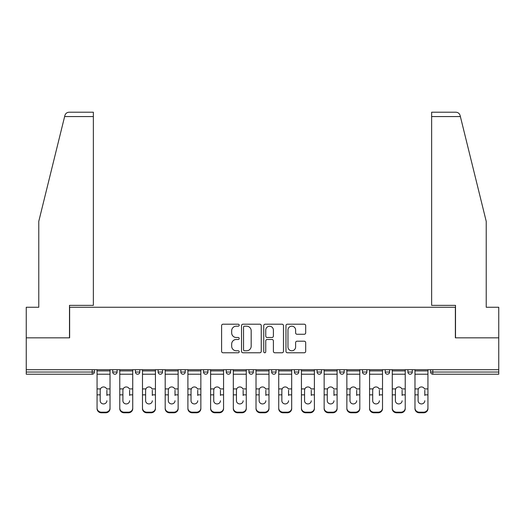 <?xml version="1.0" encoding="UTF-8"?>
<svg xmlns="http://www.w3.org/2000/svg" width="525" height="525" viewBox="0 0 525 525"><rect width="100%" height="100%" fill="white"/><g stroke="black" fill="none" stroke-linecap="round" stroke-linejoin="round"><path stroke-width="0.79" d="M239.21 325.198A0.998 0.998 0 0 0 238.212 324.194L223.027 324.194A1.431 1.431 0 0 0 221.602 325.625L221.602 351.343A1.431 1.431 0 0 0 223.027 352.774L238.212 352.774A0.998 0.998 0 0 0 239.21 351.77A0.998 0.998 0 0 0 238.212 350.772L236.243 350.772A4.574 4.574 0 0 1 231.676 346.198L231.676 344.059A4.574 4.574 0 0 1 236.243 339.485L238.212 339.485A0.998 0.998 0 0 0 239.21 338.487A0.998 0.998 0 0 0 238.212 337.483L236.243 337.483A4.574 4.574 0 0 1 231.676 332.909L231.676 330.77A4.574 4.574 0 0 1 236.243 326.196L238.212 326.196A0.998 0.998 0 0 0 239.21 325.198M304.257 334.267A1.431 1.431 0 0 0 305.688 332.843L305.688 325.625A1.431 1.431 0 0 0 304.257 324.194L287.398 324.194A1.431 1.431 0 0 0 285.967 325.625L285.967 351.343A1.431 1.431 0 0 0 287.398 352.774L304.257 352.774A1.431 1.431 0 0 0 305.688 351.343L305.688 342.628A1.431 1.431 0 0 0 304.257 341.197L297.038 341.197A1.431 1.431 0 0 0 295.614 342.628L295.614 346.953A3.819 3.819 0 0 1 291.788 350.772A3.819 3.819 0 0 1 287.969 346.953L287.969 330.022A3.819 3.819 0 0 1 291.788 326.196A3.819 3.819 0 0 1 295.614 330.022L295.614 332.843A1.431 1.431 0 0 0 297.038 334.267L304.257 334.267M64.621 116.57L64.877 115.526C65.54 113.459 66.951 112.35 69.116 112.206L93.358 112.206L93.358 116.57L64.621 116.57L38.771 221.379L38.771 307.263L26.25 307.263L26.25 337.831L69.628 337.831L69.628 307.263L455.372 307.263L455.372 337.831L498.75 337.831L498.75 369.705L26.25 369.705L26.25 372.035L92.19 372.035L92.19 369.705M93.358 116.57L93.358 305.366L69.484 305.366L69.484 337.831L26.25 337.831L26.25 369.705M261.247 325.625A1.431 1.431 0 0 0 259.822 324.194L242.963 324.194A1.431 1.431 0 0 0 241.533 325.625L241.533 351.343A1.431 1.431 0 0 0 242.963 352.774L259.822 352.774A1.431 1.431 0 0 0 261.247 351.343L261.247 325.625M265.178 324.194L282.037 324.194A1.431 1.431 0 0 1 283.467 325.625L283.467 351.343A1.431 1.431 0 0 1 282.037 352.774L274.824 352.774A1.431 1.431 0 0 1 273.394 351.343L273.394 340.915A1.431 1.431 0 0 0 271.963 339.485L267.179 339.485A1.431 1.431 0 0 0 265.748 340.915L265.748 351.77A0.998 0.998 0 0 1 264.751 352.774A0.998 0.998 0 0 1 263.753 351.77L263.753 325.625A1.431 1.431 0 0 1 265.178 324.194M92.19 374.22A2.185 2.185 0 0 0 94.375 372.035L92.19 372.035L92.19 374.22A2.185 2.185 0 0 0 94.375 372.035L94.375 369.705L94.375 372.035A2.185 2.185 0 0 1 92.19 374.22L26.25 374.22L26.25 372.035M498.75 369.705L498.75 374.22L432.81 374.22A2.185 2.185 0 0 1 430.625 372.035L430.625 369.705M112.718 369.705L112.718 372.035L112.718 369.705M114.896 374.22A2.185 2.185 0 0 1 112.718 372.035A2.185 2.185 0 0 0 114.896 374.22A2.185 2.185 0 0 0 117.082 372.035L117.082 369.705L117.082 372.035A2.185 2.185 0 0 1 114.896 374.22A2.185 2.185 0 0 1 112.718 372.035L117.082 372.035A2.185 2.185 0 0 1 114.896 374.22M135.424 369.705L135.424 372.035L135.424 369.705M139.788 369.705L139.788 372.035L139.788 369.705M158.13 369.705L158.13 372.035L158.13 369.705M162.501 369.705L162.501 372.035L162.501 369.705M180.836 372.035A2.185 2.185 0 0 0 183.022 374.22A2.185 2.185 0 0 0 185.207 372.035A2.185 2.185 0 0 1 183.022 374.22A2.185 2.185 0 0 0 185.207 372.035L185.207 369.705L185.207 372.035L180.836 372.035A2.185 2.185 0 0 0 183.022 374.22A2.185 2.185 0 0 1 180.836 372.035L180.836 369.705M203.549 369.705L203.549 372.035L203.549 369.705M207.913 369.705L207.913 372.035L207.913 369.705M226.255 372.035A2.185 2.185 0 0 0 228.441 374.22A2.185 2.185 0 0 0 230.619 372.035L230.619 369.705L230.619 372.035L226.255 372.035A2.185 2.185 0 0 0 228.441 374.22A2.185 2.185 0 0 1 226.255 372.035L226.255 369.705M248.962 369.705L248.962 372.035L248.962 369.705M253.332 369.705L253.332 372.035L253.332 369.705M271.668 369.705L271.668 372.035L271.668 369.705M276.038 369.705L276.038 372.035L276.038 369.705M294.381 369.705L294.381 372.035L294.381 369.705M298.745 369.705L298.745 372.035L298.745 369.705M317.087 369.705L317.087 372.035L317.087 369.705M321.451 369.705L321.451 372.035L321.451 369.705M339.793 369.705L339.793 372.035L339.793 369.705M344.164 369.705L344.164 372.035A2.185 2.185 0 0 1 341.978 374.22A2.185 2.185 0 0 1 339.793 372.035L344.164 372.035A2.185 2.185 0 0 1 341.978 374.22M362.499 369.705L362.499 372.035L362.499 369.705M366.87 369.705L366.87 372.035L366.87 369.705M385.212 369.705L385.212 372.035L385.212 369.705M389.576 369.705L389.576 372.035A2.185 2.185 0 0 1 387.391 374.22A2.185 2.185 0 0 1 385.212 372.035A2.185 2.185 0 0 0 387.391 374.22A2.185 2.185 0 0 1 385.212 372.035L389.576 372.035A2.185 2.185 0 0 1 387.391 374.22M412.283 369.705L412.283 372.035A2.185 2.185 0 0 1 410.104 374.22A2.185 2.185 0 0 1 407.918 372.035L407.918 369.705M137.609 374.22A2.185 2.185 0 0 1 135.424 372.035A2.185 2.185 0 0 0 137.609 374.22A2.185 2.185 0 0 0 139.788 372.035A2.185 2.185 0 0 1 137.609 374.22A2.185 2.185 0 0 1 135.424 372.035L139.788 372.035A2.185 2.185 0 0 1 137.609 374.22M160.315 374.22A2.185 2.185 0 0 1 158.13 372.035A2.185 2.185 0 0 0 160.315 374.22A2.185 2.185 0 0 0 162.501 372.035A2.185 2.185 0 0 1 160.315 374.22A2.185 2.185 0 0 1 158.13 372.035L162.501 372.035A2.185 2.185 0 0 1 160.315 374.22M205.728 374.22A2.185 2.185 0 0 1 203.549 372.035A2.185 2.185 0 0 0 205.728 374.22A2.185 2.185 0 0 0 207.913 372.035A2.185 2.185 0 0 1 205.728 374.22A2.185 2.185 0 0 1 203.549 372.035L207.913 372.035A2.185 2.185 0 0 1 205.728 374.22M251.147 374.22A2.185 2.185 0 0 1 248.962 372.035A2.185 2.185 0 0 0 251.147 374.22A2.185 2.185 0 0 0 253.332 372.035A2.185 2.185 0 0 1 251.147 374.22A2.185 2.185 0 0 1 248.962 372.035L253.332 372.035M273.853 374.22A2.185 2.185 0 0 1 271.668 372.035L276.038 372.035A2.185 2.185 0 0 1 273.853 374.22A2.185 2.185 0 0 0 276.038 372.035M296.559 374.22A2.185 2.185 0 0 1 294.381 372.035A2.185 2.185 0 0 0 296.559 374.22A2.185 2.185 0 0 0 298.745 372.035A2.185 2.185 0 0 1 296.559 374.22A2.185 2.185 0 0 1 294.381 372.035L298.745 372.035M319.272 374.22A2.185 2.185 0 0 1 317.087 372.035A2.185 2.185 0 0 0 319.272 374.22A2.185 2.185 0 0 0 321.451 372.035A2.185 2.185 0 0 1 319.272 374.22A2.185 2.185 0 0 1 317.087 372.035L321.451 372.035A2.185 2.185 0 0 1 319.272 374.22M364.685 374.22A2.185 2.185 0 0 1 362.499 372.035L366.87 372.035A2.185 2.185 0 0 1 364.685 374.22A2.185 2.185 0 0 0 366.87 372.035M244.532 326.196A0.998 0.998 0 0 0 243.534 327.2L243.534 349.775A0.998 0.998 0 0 0 244.532 350.772L246.606 350.772A4.574 4.574 0 0 0 251.18 346.198L251.18 330.77A4.574 4.574 0 0 0 246.606 326.196L244.532 326.196M273.394 330.087A3.819 3.819 0 0 0 269.574 326.268A3.819 3.819 0 0 0 265.748 330.087L265.748 336.053A1.431 1.431 0 0 0 267.179 337.483L271.963 337.483A1.431 1.431 0 0 0 273.394 336.053L273.394 330.087M106.89 390.2L106.89 394.852L110.02 394.852L110.02 369.705M97.066 395.469L97.066 408.667L97.066 388.913L100.465 388.913L100.196 390.2L100.465 388.913A3.347 3.209 0 0 1 106.627 388.913L110.02 388.913M106.89 395.469L106.89 394.852M103.543 403.922A3.347 3.17 180 0 0 106.89 400.752A3.347 3.17 180 0 1 103.543 403.922A3.347 3.17 180 0 1 100.196 400.752L100.196 390.2M110.02 408.05L110.02 408.667A4.364 4.128 180 0 1 105.656 412.794L105.656 412.178A4.364 4.128 0 0 0 110.02 408.05L110.02 394.852M97.066 408.05A4.364 4.128 0 0 0 101.437 412.178L101.437 412.794L105.656 412.794M101.437 412.794A4.364 4.128 180 0 1 97.066 408.667M101.437 412.178L105.656 412.178M97.066 388.913L97.066 369.705M93.358 112.206L75.889 112.206L93.358 112.206M64.877 115.526C65.284 114.352 65.284 114.352 64.877 115.526C65.284 114.352 65.284 114.352 64.877 115.526M460.379 116.57L460.123 115.526C459.716 114.352 459.716 114.352 460.123 115.526C459.716 114.352 459.716 114.352 460.123 115.526C459.46 113.459 458.049 112.35 455.884 112.206L431.642 112.206L449.111 112.206L431.642 112.206L431.642 305.366L455.516 305.366L455.516 337.831L498.75 337.831L498.75 307.263L486.229 307.263L486.229 221.379L460.379 116.57L431.642 116.57M129.603 390.2L129.603 394.852L132.733 394.852L132.733 369.705M119.772 395.469L119.772 408.667L119.772 388.913L123.172 388.913L122.903 390.2L123.172 388.913A3.347 3.209 0 0 1 129.334 388.913L132.733 388.913M129.603 395.469L129.603 394.852M126.249 403.922A3.347 3.17 180 0 0 129.603 400.752A3.347 3.17 180 0 1 126.249 403.922A3.347 3.17 180 0 1 122.903 400.752L122.903 390.2M152.309 390.2L152.309 394.852L155.439 394.852L155.439 369.705M142.485 395.469L142.485 408.667L142.485 388.913L145.878 388.913L145.615 390.2L145.878 388.913A3.347 3.209 0 0 1 152.04 388.913L155.439 388.913M152.309 395.469L152.309 394.852M148.962 403.922A3.347 3.17 180 0 0 152.309 400.752A3.347 3.17 180 0 1 148.962 403.922A3.347 3.17 180 0 1 145.615 400.752L145.615 390.2M175.015 390.2L175.015 394.852L178.146 394.852L178.146 369.705M165.191 395.469L165.191 408.667L165.191 388.913L168.584 388.913L168.322 390.2L168.584 388.913A3.347 3.209 0 0 1 174.746 388.913L178.146 388.913M175.015 395.469L175.015 394.852M171.668 403.922A3.347 3.17 180 0 0 175.015 400.752A3.347 3.17 180 0 1 171.668 403.922A3.347 3.17 180 0 1 168.322 400.752L168.322 390.2M197.722 390.2L197.722 394.852L200.852 394.852L200.852 369.705M187.898 395.469L187.898 408.667L187.898 388.913L191.297 388.913L191.028 390.2L191.297 388.913A3.347 3.209 0 0 1 197.459 388.913L200.852 388.913M197.722 395.469L197.722 394.852M194.375 403.922A3.347 3.17 180 0 0 197.722 400.752A3.347 3.17 180 0 1 194.375 403.922A3.347 3.17 180 0 1 191.028 400.752L191.028 390.2M220.434 390.2L220.434 394.852L223.565 394.852L223.565 369.705M210.604 395.469L210.604 408.667L210.604 388.913L214.003 388.913L213.734 390.2L214.003 388.913A3.347 3.209 0 0 1 220.165 388.913L223.565 388.913M223.565 408.667L223.565 408.05L223.565 408.667A4.364 4.128 180 0 1 219.194 412.794L219.194 412.178A4.364 4.128 0 0 0 223.565 408.05L223.565 394.852M220.434 395.469L220.434 394.852M217.081 403.922A3.347 3.17 180 0 0 220.434 400.752A3.347 3.17 180 0 1 217.081 403.922A3.347 3.17 180 0 1 213.734 400.752L213.734 390.2M132.733 408.05L132.733 408.667A4.364 4.128 180 0 1 128.362 412.794L128.362 412.178A4.364 4.128 0 0 0 132.733 408.05L132.733 394.852M119.772 408.05A4.364 4.128 0 0 0 124.143 412.178L124.143 412.794L128.362 412.794M124.143 412.794A4.364 4.128 180 0 1 119.772 408.667M124.143 412.178L128.362 412.178M119.772 388.913L119.772 369.705M155.439 408.05L155.439 408.667A4.364 4.128 180 0 1 151.069 412.794L151.069 412.178A4.364 4.128 0 0 0 155.439 408.05L155.439 394.852M142.485 408.05A4.364 4.128 0 0 0 146.849 412.178L146.849 412.794L151.069 412.794M146.849 412.794A4.364 4.128 180 0 1 142.485 408.667M146.849 412.178L151.069 412.178M142.485 388.913L142.485 369.705M178.146 408.05L178.146 408.667A4.364 4.128 180 0 1 173.782 412.794L173.782 412.178A4.364 4.128 0 0 0 178.146 408.05L178.146 394.852M165.191 408.05A4.364 4.128 0 0 0 169.555 412.178L169.555 412.794L173.782 412.794M169.555 412.794A4.364 4.128 180 0 1 165.191 408.667M169.555 412.178L173.782 412.178M165.191 388.913L165.191 369.705M200.852 408.05L200.852 408.667A4.364 4.128 180 0 1 196.488 412.794L196.488 412.178A4.364 4.128 0 0 0 200.852 408.05L200.852 394.852M187.898 408.05A4.364 4.128 0 0 0 192.268 412.178L192.268 412.794L196.488 412.794M192.268 412.794A4.364 4.128 180 0 1 187.898 408.667M192.268 412.178L196.488 412.178M187.898 388.913L187.898 369.705M210.604 408.05A4.364 4.128 0 0 0 214.974 412.178L214.974 412.794L219.194 412.794M214.974 412.794A4.364 4.128 180 0 1 210.604 408.667M214.974 412.178L219.194 412.178M210.604 388.913L210.604 369.705M243.141 390.2L243.141 394.852L246.271 394.852L246.271 369.705M233.317 395.469L233.317 408.667L233.317 388.913L236.709 388.913L236.447 390.2L236.709 388.913A3.347 3.209 0 0 1 242.872 388.913L246.271 388.913M246.271 408.667L246.271 408.05L246.271 408.667A4.364 4.128 180 0 1 241.9 412.794L241.9 412.178A4.364 4.128 0 0 0 246.271 408.05L246.271 394.852M243.141 395.469L243.141 394.852M239.794 403.922A3.347 3.17 180 0 0 243.141 400.752A3.347 3.17 180 0 1 239.794 403.922A3.347 3.17 180 0 1 236.447 400.752L236.447 390.2M233.317 408.05A4.364 4.128 0 0 0 237.681 412.178L237.681 412.794L241.9 412.794M237.681 412.794A4.364 4.128 180 0 1 233.317 408.667M237.681 412.178L241.9 412.178M233.317 388.913L233.317 369.705M265.847 390.2L265.847 394.852L268.977 394.852L268.977 369.705M256.023 395.469L256.023 408.667L256.023 388.913L259.422 388.913L259.153 390.2L259.422 388.913A3.347 3.209 0 0 1 265.578 388.913L268.977 388.913M268.977 408.667L268.977 408.05L268.977 408.667A4.364 4.128 180 0 1 264.613 412.794L264.613 412.178A4.364 4.128 0 0 0 268.977 408.05L268.977 394.852M265.847 395.469L265.847 394.852M262.5 403.922A3.347 3.17 180 0 0 265.847 400.752A3.347 3.17 180 0 1 262.5 403.922A3.347 3.17 180 0 1 259.153 400.752L259.153 390.2M256.023 408.05A4.364 4.128 0 0 0 260.387 412.178L260.387 412.794L264.613 412.794M260.387 412.794A4.364 4.128 180 0 1 256.023 408.667M260.387 412.178L264.613 412.178M256.023 388.913L256.023 369.705M288.553 390.2L288.553 394.852L291.683 394.852L291.683 369.705M278.729 395.469L278.729 408.667L278.729 388.913L282.128 388.913L281.859 390.2L282.128 388.913A3.347 3.209 0 0 1 288.291 388.913L291.683 388.913M291.683 408.667L291.683 408.05L291.683 408.667A4.364 4.128 180 0 1 287.319 412.794L287.319 412.178A4.364 4.128 0 0 0 291.683 408.05L291.683 394.852M288.553 395.469L288.553 394.852M285.206 403.922A3.347 3.17 180 0 0 288.553 400.752A3.347 3.17 180 0 1 285.206 403.922A3.347 3.17 180 0 1 281.859 400.752L281.859 390.2M278.729 408.05A4.364 4.128 0 0 0 283.1 412.178L283.1 412.794L287.319 412.794M283.1 412.794A4.364 4.128 180 0 1 278.729 408.667M283.1 412.178L287.319 412.178M278.729 388.913L278.729 369.705M311.266 390.2L311.266 394.852L314.396 394.852L314.396 369.705M301.435 395.469L301.435 408.667L301.435 388.913L304.835 388.913L304.566 390.2L304.835 388.913A3.347 3.209 0 0 1 310.997 388.913L314.396 388.913M311.266 395.469L311.266 394.852M307.919 403.922A3.347 3.17 180 0 0 311.266 400.752A3.347 3.17 180 0 1 307.919 403.922A3.347 3.17 180 0 1 304.566 400.752L304.566 390.2M314.396 408.05L314.396 408.667A4.364 4.128 180 0 1 310.026 412.794L310.026 412.178A4.364 4.128 0 0 0 314.396 408.05L314.396 394.852M301.435 408.05A4.364 4.128 0 0 0 305.806 412.178L305.806 412.794L310.026 412.794M305.806 412.794A4.364 4.128 180 0 1 301.435 408.667M305.806 412.178L310.026 412.178M301.435 388.913L301.435 369.705M333.972 390.2L333.972 394.852L337.102 394.852L337.102 369.705M324.148 395.469L324.148 408.667L324.148 388.913L327.541 388.913L327.278 390.2L327.541 388.913A3.347 3.209 0 0 1 333.703 388.913L337.102 388.913M333.972 395.469L333.972 394.852M330.625 403.922A3.347 3.17 180 0 0 333.972 400.752A3.347 3.17 180 0 1 330.625 403.922A3.347 3.17 180 0 1 327.278 400.752L327.278 390.2M337.102 408.05L337.102 408.667A4.364 4.128 180 0 1 332.732 412.794L332.732 412.178A4.364 4.128 0 0 0 337.102 408.05L337.102 394.852M324.148 408.05A4.364 4.128 0 0 0 328.512 412.178L328.512 412.794L332.732 412.794M328.512 412.794A4.364 4.128 180 0 1 324.148 408.667M328.512 412.178L332.732 412.178M324.148 388.913L324.148 369.705M356.678 390.2L356.678 394.852L359.809 394.852L359.809 369.705M346.854 395.469L346.854 408.667L346.854 388.913L350.254 388.913L349.985 390.2L350.254 388.913A3.347 3.209 0 0 1 356.416 388.913L359.809 388.913M359.809 408.667L359.809 408.05L359.809 408.667A4.364 4.128 180 0 1 355.445 412.794L355.445 412.178A4.364 4.128 0 0 0 359.809 408.05L359.809 394.852M356.678 395.469L356.678 394.852M353.332 403.922A3.347 3.17 180 0 0 356.678 400.752A3.347 3.17 180 0 1 353.332 403.922A3.347 3.17 180 0 1 349.985 400.752L349.985 390.2M346.854 408.05A4.364 4.128 0 0 0 351.218 412.178L351.218 412.794L355.445 412.794M351.218 412.794A4.364 4.128 180 0 1 346.854 408.667M351.218 412.178L355.445 412.178M346.854 388.913L346.854 369.705M379.385 390.2L379.385 394.852L382.515 394.852L382.515 369.705M369.561 395.469L369.561 408.667L369.561 388.913L372.96 388.913L372.691 390.2L372.96 388.913A3.347 3.209 0 0 1 379.122 388.913L382.515 388.913M382.515 408.667L382.515 408.05L382.515 408.667A4.364 4.128 180 0 1 378.151 412.794L378.151 412.178A4.364 4.128 0 0 0 382.515 408.05L382.515 394.852M379.385 395.469L379.385 394.852M376.038 403.922A3.347 3.17 180 0 0 379.385 400.752A3.347 3.17 180 0 1 376.038 403.922A3.347 3.17 180 0 1 372.691 400.752L372.691 390.2M369.561 408.05A4.364 4.128 0 0 0 373.931 412.178L373.931 412.794L378.151 412.794M373.931 412.794A4.364 4.128 180 0 1 369.561 408.667M373.931 412.178L378.151 412.178M369.561 388.913L369.561 369.705M402.098 390.2L402.098 394.852L405.228 394.852L405.228 369.705M392.267 395.469L392.267 408.667L392.267 388.913L395.666 388.913L395.397 390.2L395.666 388.913A3.347 3.209 0 0 1 401.828 388.913L405.228 388.913M402.098 395.469L402.098 394.852M398.751 403.922A3.347 3.17 180 0 0 402.098 400.752A3.347 3.17 180 0 1 398.751 403.922A3.347 3.17 180 0 1 395.397 400.752L395.397 390.2M405.228 408.05L405.228 408.667A4.364 4.128 180 0 1 400.857 412.794L400.857 412.178A4.364 4.128 0 0 0 405.228 408.05L405.228 394.852M392.267 408.05A4.364 4.128 0 0 0 396.637 412.178L396.637 412.794L400.857 412.794M396.637 412.794A4.364 4.128 180 0 1 392.267 408.667M396.637 412.178L400.857 412.178M392.267 388.913L392.267 369.705M424.804 390.2L424.804 394.852L427.934 394.852L427.934 369.705M414.98 395.469L414.98 408.667L414.98 388.913L418.373 388.913L418.11 390.2L418.373 388.913A3.347 3.209 0 0 1 424.535 388.913L427.934 388.913M424.804 395.469L424.804 394.852M421.457 403.922A3.347 3.17 180 0 0 424.804 400.752A3.347 3.17 180 0 1 421.457 403.922A3.347 3.17 180 0 1 418.11 400.752L418.11 390.2M427.934 408.05L427.934 408.667A4.364 4.128 180 0 1 423.563 412.794L423.563 412.178A4.364 4.128 0 0 0 427.934 408.05L427.934 394.852M414.98 408.05A4.364 4.128 0 0 0 419.344 412.178L419.344 412.794L423.563 412.794M419.344 412.794A4.364 4.128 180 0 1 414.98 408.667M419.344 412.178L423.563 412.178M414.98 388.913L414.98 369.705M432.81 369.705L432.81 372.035L498.75 372.035M430.625 372.035L432.81 372.035L432.81 374.22M228.441 374.22A2.185 2.185 0 0 0 230.619 372.035M410.104 374.22A2.185 2.185 0 0 0 412.283 372.035L407.918 372.035M97.066 394.852L100.196 394.852M97.066 374.22L110.02 374.22M97.066 370.913L110.02 370.913M119.772 394.852L122.903 394.852M119.772 374.22L132.733 374.22M119.772 370.913L132.733 370.913M142.485 394.852L145.615 394.852M142.485 374.22L155.439 374.22M142.485 370.913L155.439 370.913M165.191 394.852L168.322 394.852M165.191 374.22L178.146 374.22M165.191 370.913L178.146 370.913M187.898 394.852L191.028 394.852M187.898 374.22L200.852 374.22M187.898 370.913L200.852 370.913M210.604 394.852L213.734 394.852M210.604 374.22L223.565 374.22M210.604 370.913L223.565 370.913M233.317 394.852L236.447 394.852M233.317 374.22L246.271 374.22M233.317 370.913L246.271 370.913M256.023 394.852L259.153 394.852M256.023 374.22L268.977 374.22M256.023 370.913L268.977 370.913M278.729 394.852L281.859 394.852M278.729 374.22L291.683 374.22M278.729 370.913L291.683 370.913M301.435 394.852L304.566 394.852M301.435 374.22L314.396 374.22M301.435 370.913L314.396 370.913M324.148 394.852L327.278 394.852M324.148 374.22L337.102 374.22M324.148 370.913L337.102 370.913M346.854 394.852L349.985 394.852M346.854 374.22L359.809 374.22M346.854 370.913L359.809 370.913M369.561 394.852L372.691 394.852M369.561 374.22L382.515 374.22M369.561 370.913L382.515 370.913M392.267 394.852L395.397 394.852M392.267 374.22L405.228 374.22M392.267 370.913L405.228 370.913M414.98 394.852L418.11 394.852M414.98 374.22L427.934 374.22M414.98 370.913L427.934 370.913"/></g></svg>
